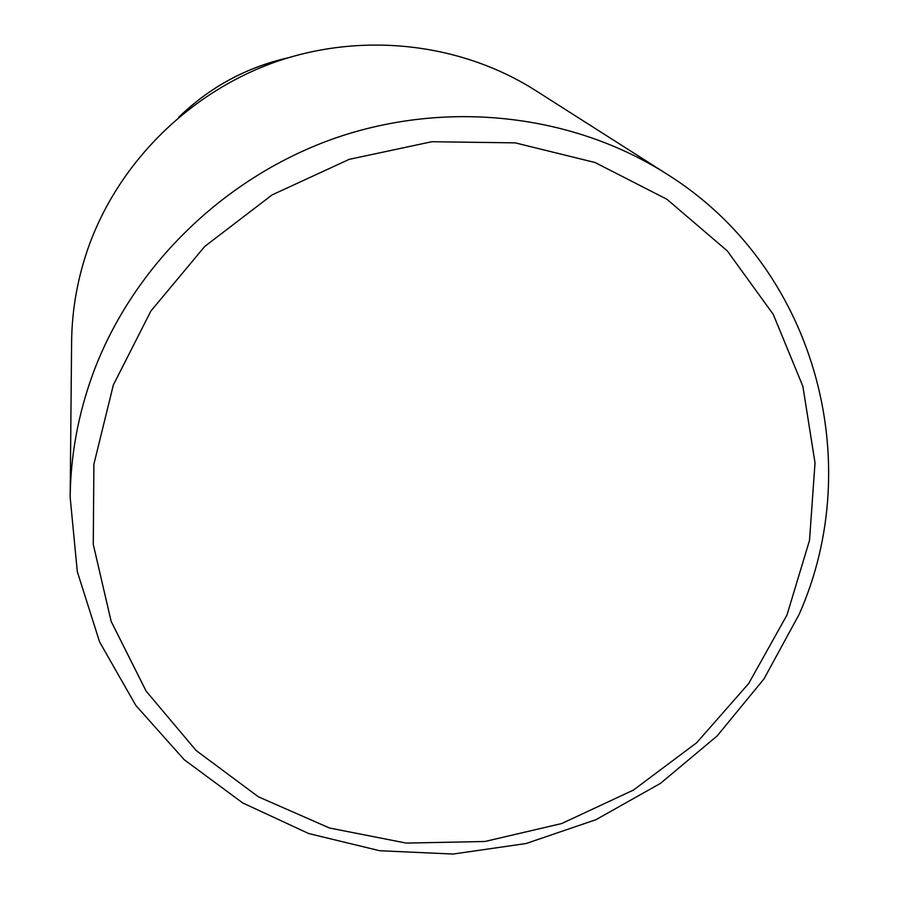 <?xml version="1.0" encoding="UTF-8"?>
<svg xmlns="http://www.w3.org/2000/svg" width="899" height="899" viewBox="0 0 899 899"><rect width="100%" height="100%" fill="white"/><g stroke="black" fill="none" stroke-linecap="round" stroke-linejoin="round"><path stroke-width="1.35" d="M666.271 173.709L535.186 90.26C461.075 43.276 363.87 31.78 277.488 61.244C191.24 91.102 120.342 160.539 89.45 244.416C77.91 276.195 71.965 308.683 71.605 341.901L70.167 497.293L77.303 571.64L99.598 641.942L135.816 705.423L184.216 759.711L242.64 802.897L308.683 833.542L379.726 850.735L453.074 854.05L526.061 843.532L596.037 819.652L660.518 783.344L717.188 735.888L763.959 678.947L799.065 614.511C867.591 460.715 814.505 265.789 666.271 173.709C572.281 114.072 447.455 99.609 335.99 137.828C224.694 176.519 132.951 266.037 93.148 373.186C78.269 413.776 70.605 455.152 70.167 497.293M786.973 615.017L809.516 540.355L815.022 462.895L802.874 386.323L773.275 314.414L727.302 250.911L666.946 199.286L595.048 162.517L515.251 142.874L431.79 141.727L349.205 159.348L272.105 194.892L204.77 246.416L150.908 310.998L113.341 384.986L93.889 464.221L93.271 544.401L111.128 621.333L146.121 691.129L196.128 750.508L258.35 796.784L329.562 828.035L406.269 843.093L484.853 841.498L561.718 823.529L633.413 790.086L696.714 742.709L748.721 683.487L786.973 615.017M287.849 57.884C246.169 67.481 209.961 87.136 179.216 116.848M288.332 57.738C246.27 67.324 209.77 87.136 178.822 117.173"/></g></svg>
